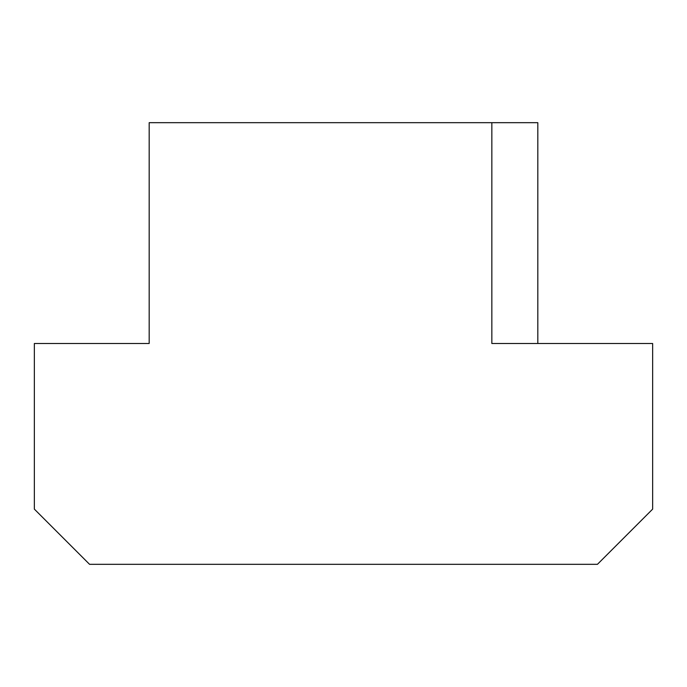 <?xml version="1.0" encoding="UTF-8"?>
<svg xmlns="http://www.w3.org/2000/svg" width="687" height="687" viewBox="0 0 687 687"><rect width="100%" height="100%" fill="white"/><g stroke="black" fill="none" stroke-linecap="round" stroke-linejoin="round"><path stroke-width="1.03" d="M491.84 122.681L491.84 343.5L652.65 343.5L652.65 509.119L597.441 564.319L89.559 564.319L34.35 509.119L34.35 343.5L149.173 343.5L149.173 122.681L537.827 122.681L537.827 343.5"/></g></svg>
